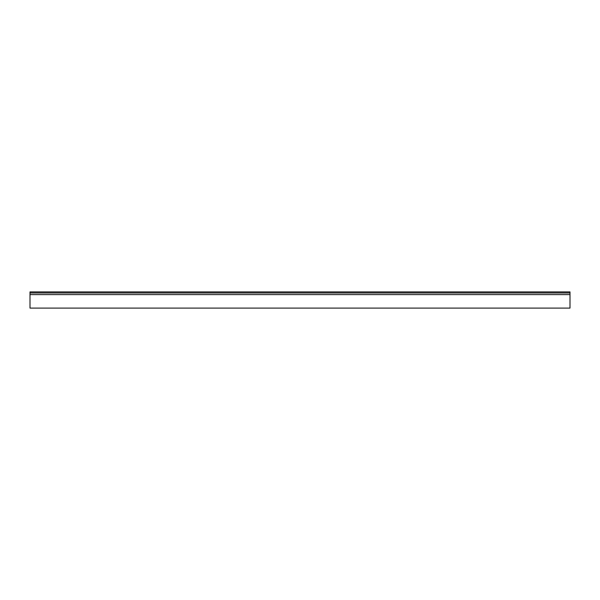<?xml version="1.0" encoding="UTF-8"?>
<svg xmlns="http://www.w3.org/2000/svg" width="600" height="600" viewBox="0 0 600 600"><rect width="100%" height="100%" fill="white"/><g stroke="black" fill="none" stroke-linecap="round" stroke-linejoin="round"><path stroke-width="0.9" d="M30 291.9L570 291.9L30 291.9L30 292.98L570 292.98L570 291.9L570 292.98L30 292.98L30 294.6L570 294.6L570 292.98L570 294.6L30 294.6L30 308.1L570 308.1L570 294.6L570 308.1L30 308.1L30 291.9"/></g></svg>
